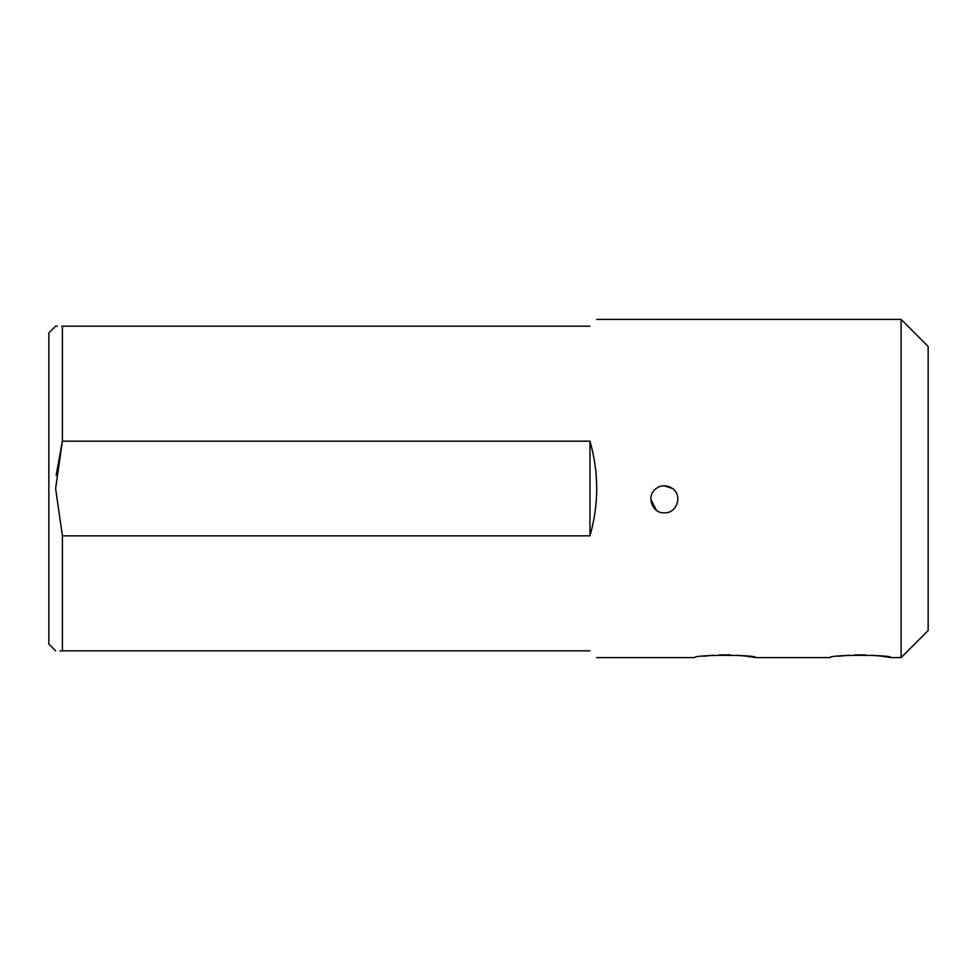 <?xml version="1.0" encoding="UTF-8"?>
<svg xmlns="http://www.w3.org/2000/svg" width="977" height="977" viewBox="0 0 977 977"><rect width="100%" height="100%" fill="white"/><g stroke="black" fill="none" stroke-linecap="round" stroke-linejoin="round"><path stroke-width="1.47" d="M901.099 319.406L928.15 346.456L928.15 630.544L901.099 657.594L901.099 319.406L596.727 319.406M589.961 326.171C598.95 317.171 598.95 317.171 589.961 326.171L62.381 326.171L62.381 441.152L589.961 441.152C598.95 472.721 598.95 504.279 589.961 535.848L62.381 535.848L62.381 650.829L589.961 650.829C598.95 659.829 598.95 659.829 589.961 650.829M650.841 499.32L656.41 510.263M672.481 488.5C682.899 495.486 676.878 513.536 664.372 512.852C651.854 513.56 645.821 495.461 656.239 488.5C660.757 484.8 667.584 485.032 672.481 488.5L664.177 485.801M596.727 657.594L694.794 657.594C692.901 654.602 757.517 654.59 755.673 657.594L830.071 657.594C828.178 654.602 892.795 654.59 890.951 657.594L882.231 656.251M881.877 656.202L872.021 655.237M865.488 654.908L854.582 654.944M848.842 655.237L838.73 656.251M755.673 657.594L746.953 656.251M746.599 656.202L736.743 655.237M730.21 654.908L719.304 654.944M713.564 655.237L703.452 656.251M55.616 650.829L48.85 644.063L48.85 332.937L55.616 326.171L57.362 326.171M62.381 326.171C53.417 326.171 53.417 326.171 62.381 326.171L61.746 326.171M56.153 475.31L62.381 441.152L55.616 488.5L62.381 535.848M62.381 650.829C53.417 650.829 53.417 650.829 62.381 650.829L60.012 650.829M589.961 441.152L589.961 535.848M901.099 657.594L890.951 657.594"/></g></svg>
